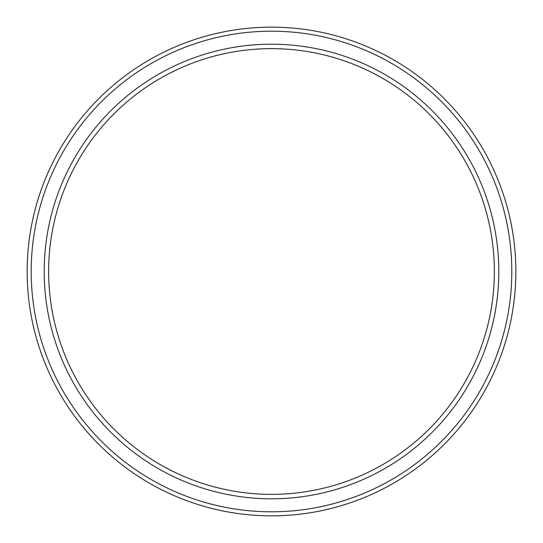 <?xml version="1.0" encoding="UTF-8"?>
<svg xmlns="http://www.w3.org/2000/svg" width="543" height="543" viewBox="0 0 543 543"><rect width="100%" height="100%" fill="white"/><g stroke="black" fill="none" stroke-linecap="round" stroke-linejoin="round"><path stroke-width="0.81" d="M271.5 498.8A227.3 227.3 0 0 1 44.2 271.5A227.3 227.3 0 0 1 271.5 44.2A227.3 227.3 0 0 1 498.8 271.5A227.3 227.3 0 0 1 271.5 498.8M271.5 494.361A222.861 222.861 0 0 1 48.639 271.5A222.861 222.861 0 0 1 271.5 48.639A222.861 222.861 0 0 1 494.361 271.5A222.861 222.861 0 0 1 271.5 494.361M275.695 48.68L279.984 48.802M279.95 48.802L275.674 48.68M275.695 27.184L267.326 27.184M263.05 48.802L267.326 48.68M292.019 28.012L289.955 27.849M283.86 27.462L279.984 27.299M267.305 27.184L275.674 27.184M271.5 515.85A244.35 244.35 0 0 1 27.15 271.5A244.35 244.35 0 0 1 271.5 27.15A244.35 244.35 0 0 1 515.85 271.5A244.35 244.35 0 0 1 271.5 515.85M279.95 27.299L283.833 27.462M267.305 48.68L263.016 48.802M271.5 511.805A240.305 240.305 0 0 0 511.805 271.5A240.305 240.305 0 0 0 271.5 31.195A240.305 240.305 0 0 0 31.195 271.5A240.305 240.305 0 0 0 271.5 511.805"/></g></svg>
